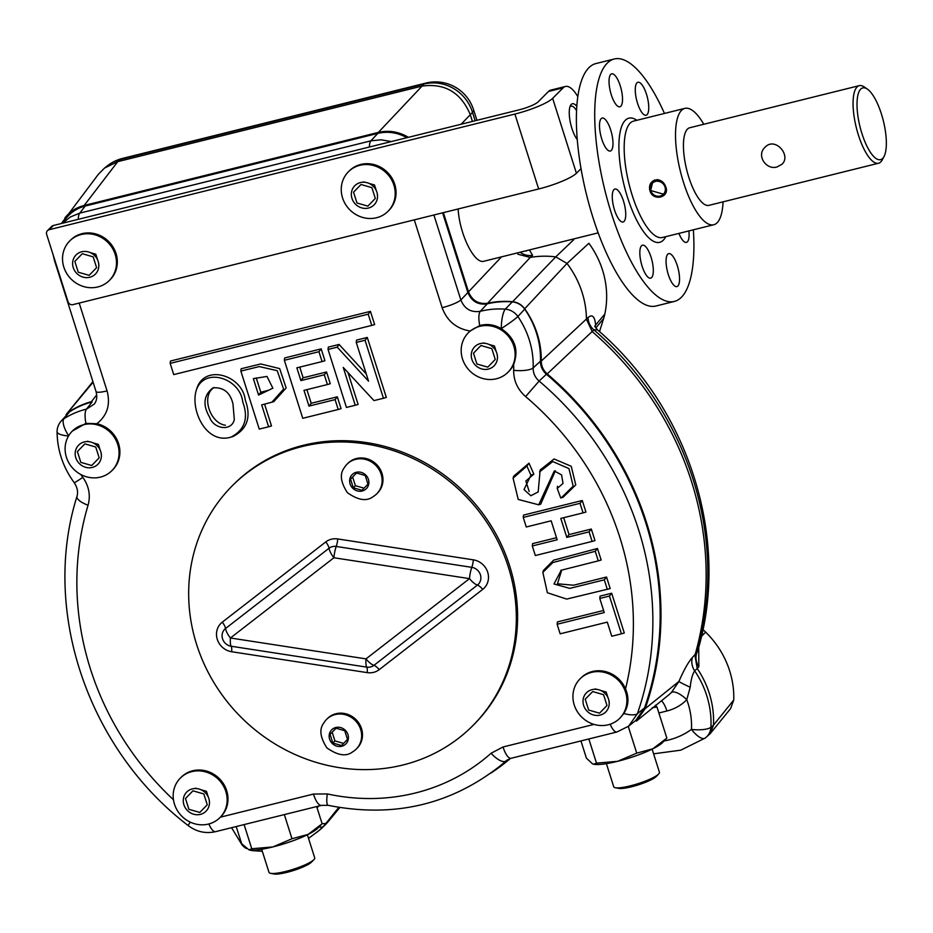<?xml version="1.0" encoding="UTF-8"?>
<svg xmlns="http://www.w3.org/2000/svg" width="933" height="933" viewBox="0 0 933 933"><rect width="100%" height="100%" fill="white"/><g stroke="black" fill="none" stroke-linecap="round" stroke-linejoin="round"><path stroke-width="1.4" d="M882.665 158.412A36.97 12.036 -103.9 0 1 859.328 123.821A36.97 12.036 -103.9 0 1 867.328 89.078A36.97 12.036 -103.9 0 1 883.353 120.858A36.97 12.036 -103.9 0 1 884.064 156.441A36.97 12.036 -103.9 0 1 882.665 158.412M884.064 156.441L882.315 159.776A39.967 13.015 -103.9 0 1 880.799 161.899A39.967 13.015 -103.9 0 1 878.548 163.228A39.967 13.015 -103.9 0 1 856.296 127.576A39.967 13.015 -103.9 0 1 859.293 85.649A39.967 13.015 -103.9 0 1 864.226 86.944L867.328 89.078M878.548 163.228L708.94 205.353A39.967 13.015 -103.9 0 1 686.676 169.701A39.967 13.015 -103.9 0 1 689.674 127.774L859.293 85.649M777.166 166.914C766.215 170.482 756.022 155.356 765.002 147.321C775.031 136.218 791.674 155.613 781.947 164.266L777.166 166.914M703.797 124.264A59.945 19.523 76.1 0 0 684.857 108.38A59.945 19.523 76.1 0 0 680.367 171.264A59.945 19.523 76.1 0 0 713.757 224.748A59.945 19.523 76.1 0 0 723.052 201.843M663.433 194.157L650.674 190.53A7.791 7.231 45 0 0 663.34 194.262A7.791 7.231 45 0 0 656.785 181.247L656.774 179.614C661.17 179.999 664.156 182.39 665.707 186.787C670.267 197.528 652.878 201.831 649.939 190.705C648.703 185.434 650.476 181.795 655.246 179.824A59.945 19.523 -103.9 0 0 655.642 181.317L655.246 179.824M655.502 181.445A7.791 7.231 45 0 0 650.674 190.53L652.424 183.148M656.68 180.477A8.595 7.977 45 0 1 665.707 186.787A8.595 7.977 45 0 1 660.377 196.805A8.595 7.977 45 0 1 649.939 190.705A8.595 7.977 45 0 1 655.269 180.699M611.302 94.804A16.981 5.528 -103.9 0 1 611.686 73.835A16.981 5.528 -103.9 0 1 621.145 88.985A16.981 5.528 -103.9 0 1 619.874 106.805A16.981 5.528 -103.9 0 1 611.302 94.804M668.331 274.605A16.981 5.528 -103.9 0 1 668.716 253.636A16.981 5.528 -103.9 0 1 678.174 268.786A16.981 5.528 -103.9 0 1 676.903 286.606A16.981 5.528 -103.9 0 1 668.331 274.605M688.869 230.929A16.981 5.528 -103.9 0 1 686.443 242.382A16.981 5.528 -103.9 0 1 678.932 233.39M637.531 103.248A16.981 5.528 -103.9 0 1 637.915 82.279A16.981 5.528 -103.9 0 1 647.385 97.429A16.981 5.528 -103.9 0 1 646.102 115.249A16.981 5.528 -103.9 0 1 637.531 103.248M642.091 266.162A16.981 5.528 -103.9 0 1 642.475 245.204A16.981 5.528 -103.9 0 1 651.945 260.354A16.981 5.528 -103.9 0 1 650.663 278.162A16.981 5.528 -103.9 0 1 642.091 266.162M601.762 139.029A16.981 5.528 -103.9 0 1 602.147 118.059A16.981 5.528 -103.9 0 1 611.616 133.209A16.981 5.528 -103.9 0 1 610.334 151.029A16.981 5.528 -103.9 0 1 601.762 139.029M614.52 210.007A16.981 5.528 -103.9 0 1 614.905 189.037A16.981 5.528 -103.9 0 1 624.364 204.187A16.981 5.528 -103.9 0 1 623.092 222.007A16.981 5.528 -103.9 0 1 614.52 210.007M664.471 113.441A124.894 40.667 76.1 0 0 614.194 59.012A124.894 40.667 76.1 0 0 604.829 190.029A124.894 40.667 76.1 0 0 674.396 301.429A124.894 40.667 76.1 0 0 693.359 229.81M614.194 59.012L595.86 63.572A124.894 40.667 76.1 0 0 586.495 194.577A124.894 40.667 76.1 0 0 656.062 305.989L674.396 301.429M458.126 208.969C459.537 234.416 474.535 264.61 484.064 261.193L598.205 232.853M443.362 212.642L468.494 291.854L501.488 256.867M61.391 223.512L98.42 174.226L104.554 168.045L117.768 161.642L421.704 86.163C444.644 82.897 460.82 92.344 470.232 114.491L472.436 121.43M529.419 249.927L532.556 255.292L530.247 257.415L517.815 254.208M520.148 252.237A15.989 15.091 -133 0 0 532.556 255.292M599.511 331.612L603.593 318.643A56.365 52.306 -135 0 0 604.782 314.153A88.343 81.964 -135 0 0 588.886 243.28L566.996 263.444L555.753 256.878L573.608 239.828M653.59 753.829L680.775 750.167L705.056 738.143A15.989 15.989 0 0 0 705.861 737.525A15.989 14.765 -129.5 0 0 710.934 727.239A15.989 4.56 -177.2 0 1 691.47 729.408A15.989 5.901 54.1 0 0 705.056 738.143A15.989 5.901 54.1 0 0 705.173 738.061A15.989 14.765 -129.5 0 0 705.861 737.525L710.305 733.513L730.597 708.614L733.758 699.995A88.343 81.964 45 0 0 705.663 632.142A56.365 52.306 -135 0 0 702.922 629.635M308.531 838.394L319.296 830.323A91.411 84.821 -135 0 0 325.582 824.515A59.444 55.152 -135 0 0 328.276 821.506A59.444 55.152 -135 0 0 328.766 820.9L339.53 807.5M710.305 733.513L713.465 725.174L733.758 699.995M594.706 326.049L597.4 329.746L593.936 329.874L547.204 373.9C543.286 370.401 541.315 366.121 541.268 361.071L588.093 317.488C592.327 313.966 594.834 316.474 595.604 325.034A15.989 13.05 2.3 0 0 595.056 326.865M692.368 657.543A15.989 14.636 48.3 0 0 694.653 670.815A91.119 84.541 -135 0 1 710.934 727.239L713.465 725.174A91.411 84.821 -135 0 0 697.219 668.518L694.653 670.815C692.484 674.116 690.991 679.586 690.198 687.248L686.77 699.727A15.989 5.96 44.6 0 0 671.352 692.566L678.909 681.463C683.994 669.766 688.484 661.8 692.368 657.543L697.476 651.735M698.712 647.374L698.852 666.663L697.219 668.518L694.933 655.269A311.459 288.985 45 0 0 592.28 331.67L586.437 319.308A91.411 84.821 -135 0 0 566.996 263.444L524.708 308.765C521.617 304.636 517.593 302.28 512.614 301.709A86.104 79.9 -135 0 0 487.551 303.272C478.512 304.391 472.156 300.589 468.494 291.854M512.614 301.709L555.753 256.878A91.411 84.821 -135 0 0 530.247 257.415L487.551 303.272M690.198 687.248A15.989 0.816 24.2 0 1 678.909 681.463L645.135 708.683A306.152 284.064 -135 0 0 547.204 373.9M668.821 694.828L671.352 692.566M236.212 826.545L241.67 843.724L248.889 849.823L251.77 848.75L272.891 846.931L291.994 838.755L308.077 834.429L322.13 823.746L317.85 828.154A37.961 6.904 162.4 0 1 308.077 834.429A37.961 6.904 162.4 0 1 272.891 846.931A37.961 6.904 162.4 0 1 249.298 849.893A37.961 6.904 162.4 0 1 248.971 849.835M307.377 834.767L314.724 857.894A23.978 4.362 162.4 0 1 313.931 859.62A23.978 4.362 162.4 0 1 293.184 869.311A23.978 4.362 162.4 0 1 270.628 873.346A23.978 4.362 162.4 0 1 269.007 872.402L261.672 849.263M313.931 859.62L311.54 862.08A20.783 3.779 162.4 0 1 293.557 870.489A20.783 3.779 162.4 0 1 274.01 873.988L270.628 873.346M316.672 806.555L322.13 823.746M284.332 814.591L291.994 838.755M244.108 824.585L251.77 848.75M93.09 382.215L66.103 414.602M69.1 411.85A86.104 79.9 45 0 1 91.422 401.645L96.729 394.869M64.82 218.054C69.777 211.709 76.226 207.511 84.168 205.458L378.366 132.404L423.979 84.063L120.649 159.391A39.967 13.015 -103.9 0 1 122.526 158.412A39.967 39.967 0 0 0 107.563 165.701A39.967 36.83 52 0 1 120.649 159.391L117.768 161.642L84.168 205.458M408.432 137.326C398.776 131.658 388.758 130.014 378.366 132.404M541.268 361.071A86.104 79.9 -135 0 0 524.708 308.765M645.135 708.683L636.399 721.057M655.433 705.22L656.995 707.027L652.33 707.657M593.703 764.22A37.961 6.904 -17.6 0 0 594.029 764.29A37.961 6.904 -17.6 0 0 617.623 761.316A37.961 6.904 -17.6 0 0 652.808 748.814L666.862 738.131L656.995 707.027M666.862 738.131L662.593 742.54A37.961 6.904 -17.6 0 1 652.808 748.814L636.738 753.141L617.623 761.316L596.502 763.136L588.84 738.971M652.109 749.164L659.456 772.291A23.978 4.362 162.4 0 1 658.663 774.005A23.978 4.362 162.4 0 1 630.276 785.866A23.978 4.362 162.4 0 1 615.372 787.744A23.978 4.362 162.4 0 1 613.739 786.787L606.403 763.66M658.663 774.005L656.272 776.478A20.783 3.779 162.4 0 1 631.664 786.752A20.783 3.779 162.4 0 1 618.742 788.373L615.372 787.744M580.944 740.93L586.402 758.121L592.455 763.8L593.633 764.209L596.502 763.136M636.738 753.141L628.271 726.48M490.606 773.27A220.223 204.339 -135 0 0 508.275 760.267A220.223 204.339 -135 0 0 510.421 758.459M406.905 137.699C397.505 132.509 387.825 131.075 377.853 133.372L85.183 206.053C77.252 208.106 70.803 212.304 65.835 218.649L62.278 223.29M442.592 212.829L467.876 292.507C471.608 301.347 478.046 305.138 487.189 303.866L480.308 311.307A15.989 5.213 75.9 0 0 479.76 325.57L480.892 325.267M468.378 332.754A27.978 25.961 45 0 1 479.842 326.317A27.978 25.961 45 0 1 510.899 339.752A27.978 25.961 45 0 1 507.937 372.314A27.978 25.961 45 0 1 469.8 370.891A27.978 25.961 45 0 1 468.378 332.754L469.217 331.915A27.978 25.961 -135 0 1 470.162 331.017C456.4 328.731 447.059 320.952 442.137 307.692A15.989 2.904 162.4 0 0 460.867 299.983C464.541 308.963 471.025 312.73 480.308 311.307A84.646 78.547 45 0 1 505.301 309.15L512.287 301.895A85.509 79.34 -135 0 0 487.189 303.866M512.287 301.895C517.442 302.432 521.582 304.846 524.719 309.15L517.885 316.509A84.646 78.547 45 0 1 533.151 367.94A15.989 4.513 -178 0 1 513.675 370.319A68.669 63.712 -135 0 0 513.628 364.535A27.978 25.961 -135 0 1 508.788 371.474L507.937 372.314M540.452 361.199L533.151 367.94C533.093 373.13 535.076 377.503 539.111 381.061A304.461 282.489 45 0 1 637.402 713.675L644.516 707.949A305.313 283.282 -135 0 0 546.4 374.25C542.423 370.681 540.44 366.331 540.452 361.199A85.509 79.34 -135 0 0 524.719 309.15M644.516 707.949L635.781 720.404L628.644 726.177L637.402 713.675A15.989 5.435 -160.8 0 1 623.85 713.5L619.687 718.352A27.978 25.961 45 0 1 581.551 716.929A27.978 25.961 45 0 1 580.116 678.792A27.978 25.961 45 0 1 591.592 672.355A27.978 25.961 45 0 1 622.649 685.79A27.978 25.961 45 0 1 619.687 718.352M68.68 435.746A15.989 5.843 -122.7 0 1 63.922 418.765A15.989 14.881 39 0 0 60.645 421.704L69.485 411.861L63.922 418.765A84.646 78.547 45 0 1 86.524 409.097L94.245 404.106C96.787 400.957 97.382 396.758 96.041 391.522A15.989 2.904 162.4 0 0 107.062 390.904C110.665 404.514 107.26 415.453 96.857 423.722A27.978 25.961 -135 0 1 118.374 443.023A27.978 25.961 -135 0 1 112.706 469.835L111.867 470.675A27.978 25.961 45 0 1 73.73 469.252A27.978 25.961 45 0 1 72.296 431.116A27.978 25.961 45 0 1 83.76 424.678A27.978 25.961 45 0 1 114.829 438.113A27.978 25.961 45 0 1 111.867 470.675M72.296 431.116L85.941 423.372A15.989 5.201 -103.8 0 1 86.524 409.097L92.087 401.983A85.509 79.34 -135 0 0 69.485 411.861M371.766 325.419L374.634 324.591L370.436 311.365L170.459 361.036L170.168 363.369L173.725 374.599L371.766 325.419L368.197 314.188L170.168 363.369M543.449 570.425L553.642 560.162L597.482 548.487L601.155 560.033L598.286 560.861L595.254 551.298L552.803 562.576L542.843 572.384L547.379 592.735L566.658 599.091L610.205 588.571L606.543 577.026L604.304 579.836L569.795 588.373L553.992 583.976L561.258 570.191M561.736 570.051L557.456 583.79L573.55 585.213L606.543 577.026M555.357 470.78L540.673 504.205M513.686 476.203L528.999 463.176L526.9 466.045L513.092 478.151L513.675 476.192M529.186 491.469L525.839 481.02L533.851 474.151L528.999 463.176M533.851 474.151L530.935 475.154L524.019 489.557L530.842 495.75L538.189 491.924L540.137 469.987L554.062 458.966L571.253 466.302L575.754 484.903L563.077 497.266L560.745 498L557.223 488.437L563.042 483.399L561.561 474.874L554.284 470.99L538.726 504.811L518.212 499.447L513.092 478.151M219.943 817.623L220.794 816.772A27.978 25.961 -135 0 0 223.745 784.221A27.978 25.961 -135 0 0 192.688 770.775A27.978 25.961 -135 0 0 181.224 777.224L180.372 778.064A27.978 25.961 45 0 1 191.848 771.626A27.978 25.961 45 0 1 222.905 785.061A27.978 25.961 45 0 1 219.943 817.623A27.978 25.961 45 0 1 181.807 816.2A27.978 25.961 45 0 1 180.372 778.064M623.85 713.5C628.679 705.745 629.239 697.546 625.518 688.916A27.978 25.961 -135 0 0 592.432 671.503A27.978 25.961 -135 0 0 580.967 677.953L580.116 678.792M583.067 512.882L585.936 512.054L582.274 500.508L523.541 515.098L523.238 517.43L526.27 526.993L551.158 520.812L557.176 539.787L532.3 545.968L535.332 555.532L592.117 541.432L589.085 531.857L566.809 537.396L560.791 518.421L583.067 512.882L580.034 503.319L523.238 517.43M592.117 541.432L594.986 540.592L591.324 529.046L569.048 534.586L563.684 517.698M556.511 537.688L532.591 543.636L532.3 545.968M603.593 610.462L557.433 621.926L557.129 624.259L560.162 633.822L607.29 622.124L611.768 636.236L621.436 633.834L609.447 596.035L599.779 598.438L604.257 612.549L557.129 624.259M621.436 633.834L624.294 633.006L611.675 593.225L600.071 596.105L599.779 598.438M366.237 373.923L339.087 344.44L328.346 347.111L328.043 349.443L346.446 407.441L355.24 405.26L343.239 367.427L373.97 400.607L383.451 398.263L365.048 340.253L356.254 342.434L368.535 381.154L337.221 347.158L328.043 349.443M383.451 398.263L386.32 397.423L367.287 337.443L356.546 340.102L356.254 342.434M355.24 405.26L358.109 404.432L347.997 372.57M322.072 361.572L324.941 360.744L321.185 348.884L284.658 357.957L284.355 360.29L302.759 418.299L338.212 409.494L335.087 399.616L308.986 406.1L303.995 390.356L327.413 384.548L324.311 374.786L300.904 380.606L296.857 367.835L322.072 361.572L318.946 351.706L284.355 360.29M327.413 384.548L330.27 383.72L326.55 371.975L303.143 377.795L299.75 367.112M338.212 409.494L341.081 408.654L337.314 396.805L311.225 403.289L306.899 389.644M196.152 390.659L196.758 388.723C204.56 363.462 242.592 375.253 245.286 400.094L245.286 400.094C251.397 416.923 247.315 429.052 233.052 436.481L231.104 437.087C206.321 444.726 190.367 410.567 196.152 390.659C203.779 366.319 240.224 378.087 242.732 401.913C248.691 418.147 244.808 429.868 231.104 437.087M271.806 402.275L283.585 389.131L277.218 370.669L259.234 366.576L240.854 371.089L241.157 368.757L260.727 363.952L279.667 368.593L286.163 387.965L273.754 401.668L261.683 404.91L268.622 426.778L271.491 425.938L264.587 404.187M240.854 371.089L259.257 429.098L268.622 426.778M258.569 395.067L272.868 388.186L266.99 376.431L253.356 378.635L258.569 395.067L260.808 392.257L256.248 377.912M260.808 392.257L268.063 390.379M232.993 404.082C230.323 392.595 223.675 387.16 213.062 387.801C203.604 395.102 202.461 404.922 209.657 417.261C213.249 428.644 231.314 432.096 234.311 419.698L232.993 404.082M214.147 387.51C200.828 395.452 209.867 423.232 225.389 425.215M337.314 396.805L335.087 399.616M311.225 403.289L308.986 406.1M326.55 371.975L324.311 374.786M303.143 377.795L300.904 380.606M321.185 348.884L318.946 351.706M367.287 337.443L365.048 340.253M339.087 344.44L337.221 347.158M611.675 593.225L609.447 596.035M591.324 529.046L589.085 531.857M569.048 534.586L566.809 537.396M582.274 500.508L580.034 503.319M539.542 471.923L552.744 461.567L568.955 468.588L573.189 486.151L561.258 497.849M530.935 475.154L526.9 466.045M557.514 486.245L557.223 488.437M598.286 560.861L560.791 570.331M607.336 589.399L604.304 579.836M597.482 548.487L595.254 551.298M370.436 311.365L368.197 314.188M88.064 505.231A15.989 5.33 -163.3 0 1 76.972 496.414C78.29 491.983 77.357 487.376 74.162 482.594A15.989 0.956 143.6 0 0 82.804 477.323C88.985 486.128 90.734 495.423 88.064 505.231A288.484 267.666 -135 0 0 173.468 799.768M470.162 331.017L479.76 325.57C487.096 323.553 494.233 324.567 501.173 328.591A27.978 25.961 -135 0 1 501.359 328.696C514.923 337.909 519.016 349.852 513.628 364.535M546.4 374.25L539.111 381.061L525.606 396.572C517.547 389.411 513.57 380.664 513.675 370.319M377.853 133.372L370.856 140.848A15.989 5.201 76.1 0 0 369.398 147.017M62.534 223.22L70.36 216.969L79.76 213.132L370.856 140.848L381.037 139.81L391.359 141.559M85.183 206.053L79.76 213.132A15.989 5.201 76.1 0 0 78.302 219.313M53.181 254.977L54.546 260.715A15.989 2.904 -17.6 0 0 55.164 261.228M85.941 423.372L96.857 423.722M192.326 788.898A13.587 12.607 45 0 1 209.19 805.319A13.587 12.607 45 0 1 187.591 810.684A13.587 12.607 45 0 1 192.326 788.898M203.826 793.948L192.933 790.822L185.48 798.508L188.909 809.319L199.802 812.445L207.254 804.771L203.826 793.948M195.568 788.187L197.19 788.653M209.47 802.555L209.214 800.036M208.292 797.097L206.45 791.312L200.957 789.738M592.07 689.627A13.587 12.607 45 0 1 608.934 706.048A13.587 12.607 45 0 1 587.335 711.413A13.587 12.607 45 0 1 592.07 689.627M603.569 694.688L592.677 691.551L585.224 699.237L588.653 710.048L599.546 713.185L606.998 705.5L603.569 694.688M595.312 688.916L596.933 689.382M609.214 703.284L608.957 700.765M608.036 697.826L606.193 692.053L600.7 690.467M49.134 229.728A4 3.709 -135 0 0 47.49 230.638L51.712 226.427A4 3.709 45 0 1 53.344 225.506L49.134 229.728L514.888 114.059A31.967 5.82 -17.6 0 0 552.651 98.338L563.194 87.795L548.522 91.446L537.991 101.977A15.989 2.904 162.4 0 1 519.098 109.837L53.344 225.506M47.49 230.638A4 3.709 -135 0 0 46.65 234.381L68.039 301.802A4 3.709 -135 0 0 72.891 304.636L538.656 188.979A31.967 5.82 -17.6 0 0 576.419 173.258L581.014 168.663M576.746 106.222A19.978 6.508 76.1 0 0 570.495 105.476A19.978 6.508 76.1 0 0 570.226 121.838A19.978 6.508 76.1 0 0 577.212 139.565M577.76 96.531A39.967 13.015 76.1 0 0 565.445 86.466A39.967 13.015 76.1 0 0 563.194 87.795M576.501 110.584A17.984 5.855 76.1 0 0 571.019 106.152A17.984 5.855 76.1 0 0 569.958 106.794M548.522 91.446A39.967 13.015 -103.9 0 1 550.773 90.116L565.445 86.466M109.289 280.518L110.141 279.678A27.978 25.961 -135 0 0 116.019 253.519A27.978 25.961 -135 0 0 82.034 233.67A27.978 25.961 -135 0 0 70.57 240.119L69.718 240.959A27.978 25.961 45 0 1 81.194 234.521A27.978 25.961 45 0 1 112.252 247.956A27.978 25.961 45 0 1 109.289 280.518A27.978 25.961 45 0 1 71.153 279.095A27.978 25.961 45 0 1 69.718 240.959M388.011 211.301L388.851 210.461A27.978 25.961 -135 0 0 394.741 184.302A27.978 25.961 -135 0 0 360.756 164.453A27.978 25.961 -135 0 0 349.292 170.902L348.441 171.742A27.978 25.961 45 0 1 359.905 165.304A27.978 25.961 45 0 1 390.974 178.739A27.978 25.961 45 0 1 388.011 211.301A27.978 25.961 45 0 1 349.875 209.878A27.978 25.961 45 0 1 348.441 171.742M360.395 182.576A13.587 12.607 45 0 1 377.247 199.009A13.587 12.607 45 0 1 355.66 204.362A13.587 12.607 45 0 1 360.395 182.576M371.882 187.638L361.001 184.501L353.549 192.186L356.977 202.997L367.859 206.135L375.323 198.449L371.882 187.638M363.637 181.865L365.258 182.332M377.538 196.233L377.282 193.714M376.349 190.775L374.518 185.002L369.025 183.416M81.672 251.793A13.587 12.607 45 0 1 98.536 268.226A13.587 12.607 45 0 1 76.938 273.579A13.587 12.607 45 0 1 81.672 251.793M93.172 256.855L82.279 253.718L74.827 261.403L78.255 272.214L89.148 275.352L96.6 267.666L93.172 256.855M86.536 251.548L84.588 251.432M98.816 265.45L98.56 262.931M97.638 259.992L95.796 254.219L90.303 252.633M480.32 343.589A13.587 12.607 45 0 1 497.184 360.021A13.587 12.607 45 0 1 475.585 365.374A13.587 12.607 45 0 1 480.32 343.589M491.819 348.65L480.938 345.513L473.486 353.199L476.915 364.01L487.796 367.147L495.248 359.462L491.819 348.65M483.574 342.877L485.195 343.344M497.476 357.246L497.219 354.727M496.286 351.788L494.455 346.015L488.95 344.429M84.25 441.95A13.587 12.607 45 0 1 101.102 458.371A13.587 12.607 45 0 1 79.503 463.736A13.587 12.607 45 0 1 84.25 441.95M95.737 447.012L84.856 443.875L77.404 451.56L80.833 462.371L91.714 465.509L99.166 457.823L95.737 447.012M87.492 441.239L89.113 441.706M101.394 455.607L101.137 453.088M100.204 450.149L98.373 444.376L92.868 442.79M232.375 485.696L233.635 484.437A169.853 157.595 45 0 1 509.616 565.806A169.853 157.595 45 0 1 473.882 724.603L472.611 725.874A169.853 157.595 45 0 1 241.076 717.232A169.853 157.595 45 0 1 232.375 485.696A169.853 157.595 45 0 1 508.357 567.077A169.853 157.595 45 0 1 472.611 725.874M347.053 464.179L347.892 463.339A20.981 19.465 45 0 1 356.499 458.511A20.981 19.465 45 0 1 379.789 468.588A20.981 19.465 45 0 1 377.573 493.009L376.734 493.849A20.981 19.465 45 0 1 373.037 496.694C366.681 501.604 358.132 500.263 347.379 492.659C340.615 482.209 339.565 473.952 344.207 467.876A20.981 19.465 45 0 1 347.053 464.179A20.981 19.465 45 0 1 355.648 459.351A20.981 19.465 45 0 1 378.95 469.427A20.981 19.465 45 0 1 376.734 493.849M326.573 719.401L327.413 718.562A20.981 19.465 45 0 1 336.02 713.722A20.981 19.465 45 0 1 359.31 723.81A20.981 19.465 45 0 1 357.094 748.231L356.254 749.071A20.981 19.465 45 0 1 352.557 751.916C346.213 756.826 337.653 755.485 326.9 747.881C320.136 737.432 319.086 729.174 323.728 723.098A20.981 19.465 45 0 1 326.573 719.401A20.981 19.465 45 0 1 335.169 714.573A20.981 19.465 45 0 1 358.47 724.649A20.981 19.465 45 0 1 356.254 749.071M365.223 475.503L356.511 472.996L350.551 479.154L353.292 487.796L362.004 490.303L367.964 484.157L365.223 475.503M356.558 473.019L350.551 479.154M352.651 477.043L355.403 485.696L364.057 488.181M355.403 485.696L353.292 487.796M344.744 730.726L336.032 728.218L330.072 734.364L332.813 743.018L341.525 745.525L347.484 739.379L344.744 730.726M336.078 728.23L330.072 734.364M332.183 732.265L334.924 740.907L332.813 743.018M334.924 740.907L343.577 743.403M713.757 224.748L662.407 237.495A59.945 19.523 -103.9 0 1 632.154 195.125A59.945 19.523 -103.9 0 1 633.519 121.127L684.857 108.38M665.777 236.655A63.945 20.818 -103.9 0 1 627.431 197.096A63.945 20.818 -103.9 0 1 619.465 136.183A63.945 20.818 -103.9 0 1 636.877 120.299M461.1 124.252L472.506 112.403L475.154 120.754M473.579 109.791A39.967 39.967 0 0 0 425.856 83.084A39.967 13.015 76.1 0 0 423.979 84.063A39.967 37.74 47.3 0 1 472.506 112.403A39.967 7.277 -17.6 0 0 473.579 109.791L476.926 120.322M316.847 832.353A91.119 84.541 -135 0 0 323.11 826.556L325.582 824.515M249.403 849.916A15.989 15.989 0 0 0 252.528 850.628A15.989 3.837 -83 0 1 251.735 850.138M319.063 826.895A15.989 5.96 44.1 0 0 323.11 826.556A59.141 54.872 45 0 0 326.282 822.964L339.822 807.546L328.276 821.506M242.172 844.33A15.989 0.875 142.9 0 1 241.74 844.412A15.989 15.989 0 0 0 246.289 848.482M705.663 632.142L701.476 636.306M603.593 318.643L595.767 327.984M698.852 666.663A15.989 15.01 41.1 0 1 696.566 653.392A311.202 288.752 45 0 0 593.936 329.874A15.989 15.033 -137.4 0 1 588.093 317.488M658.885 712.987L666.908 710.993C674.676 709.022 681.3 705.266 686.77 699.727A75.141 69.718 45 0 1 691.47 729.408A75.141 69.718 45 0 1 664.109 740.977M322.037 823.454A15.989 5.936 38.7 0 0 326.282 822.964L338.796 807.372M318.55 806.1L317.103 807.908M604.782 314.153L595.604 325.034M666.908 710.993A15.989 5.201 76.1 0 0 661.497 700.765M433.903 214.987L460.867 299.983L467.876 292.507M414.275 219.861L442.137 307.692M107.062 390.904L79.2 303.073M80.833 474.512A68.669 63.712 -135 0 0 82.804 477.323M594.006 724.393L503.015 746.983L491.073 753.258A202.554 187.941 -135 0 1 327.32 793.925L313.43 794.065L220.398 817.168M625.518 688.916A288.484 267.666 -135 0 0 525.606 396.572M190.285 822.148A15.989 0.77 128.1 0 0 188.233 825.6C87.994 749.129 40.912 610.59 76.972 496.414M68.552 435.968A15.989 4.35 179.8 0 1 57.076 431.839C57.321 450.347 63.024 467.258 74.162 482.594M503.015 746.983A15.989 5.201 76.1 0 0 511.086 758.284L616.958 731.985A15.989 5.201 -103.9 0 1 610.182 724.218M327.32 793.925A15.989 3.394 102.3 0 0 328.124 805.319C393.248 818.241 450.779 804.946 500.706 765.457L507.68 759.684M491.073 753.258A15.989 5.96 48.3 0 0 505.861 761.025A218.532 202.764 45 0 1 500.706 765.457M208.875 823.956A15.989 5.201 76.1 0 0 215.628 831.653L321.5 805.366L328.124 805.319M313.43 794.065A15.989 5.201 76.1 0 0 321.5 805.366M511.086 758.284L506.619 760.395M517.885 316.509A15.989 1.19 145.7 0 1 501.301 328.591A15.989 4.07 94 0 1 505.301 309.15A15.989 14.601 43.5 0 1 517.885 316.509M538.656 188.979L514.888 114.059M576.419 173.258L552.651 98.338M367.229 672.623L231.664 651.735A17.074 15.838 45 0 1 217.296 639.362A17.074 15.838 45 0 1 222.276 622.171A7.989 2.962 -127.8 0 1 225.541 628.504A10.24 9.505 45 0 0 222.555 638.813A10.24 9.505 45 0 0 231.174 646.242L366.739 667.13A7.989 1.843 98.8 0 1 367.229 672.623A17.074 15.838 45 0 0 379.218 669.649L482.711 589.388A17.074 15.838 45 0 0 487.691 572.209A17.074 15.838 45 0 0 473.334 559.835L337.758 538.947A17.074 15.838 45 0 0 325.769 541.921L222.276 622.171M356.289 472.285A9.995 9.272 45 0 1 368.675 484.367A9.995 9.272 45 0 1 352.802 488.309A9.995 9.272 45 0 1 356.289 472.285M335.81 727.507A9.995 9.272 45 0 1 348.207 739.577A9.995 9.272 45 0 1 332.323 743.531A9.995 9.272 45 0 1 335.81 727.507M231.664 651.735A7.989 1.843 98.8 0 0 231.174 646.242A11.989 2.776 98.8 0 1 230.439 637.997A11.989 4.443 -127.8 0 1 225.541 628.504L329.034 548.254A7.989 2.962 52.2 0 0 325.769 541.921M473.334 559.835A7.989 1.843 98.8 0 1 471.795 567.346A10.24 9.505 45 0 1 480.413 574.775A10.24 9.505 45 0 1 477.416 585.084A11.989 4.443 52.2 0 1 469.497 578.635A11.989 2.776 -81.2 0 1 471.795 567.346L336.218 546.458A11.989 2.776 -81.2 0 0 333.921 557.747L469.497 578.635L366.004 658.885L230.439 637.997L333.921 557.747A11.989 4.443 -127.8 0 1 329.034 548.254A10.24 9.505 45 0 1 336.218 546.458A7.989 1.843 98.8 0 0 337.758 538.947M379.218 669.649A7.989 2.962 52.2 0 0 373.935 665.346L477.416 585.084A7.989 2.962 -127.8 0 1 482.711 589.388M373.935 665.346A10.24 9.505 45 0 1 366.739 667.13A11.989 2.776 98.8 0 1 366.004 658.885A11.989 4.443 52.2 0 0 373.935 665.346M425.856 83.084L122.526 158.412M525.559 250.884L526.422 250.954M252.528 850.628L262.313 851.293M231.571 827.699L241.74 844.412M597.412 329.746C689.347 408.467 730.912 540.289 697.592 651.351M104.554 168.045L107.563 165.701M66.091 414.59L92.915 381.644M669.066 694.642L636.423 721.092M508.275 760.267L510.479 758.447M538.726 504.8L540.673 504.193M542.831 572.372L543.426 570.425M54.546 260.715L96.041 391.522M60.645 421.704A15.989 15.989 0 0 0 57.076 431.839M616.958 731.985L628.644 726.177M215.628 831.653C205.645 833.857 196.513 831.839 188.233 825.6"/></g></svg>
